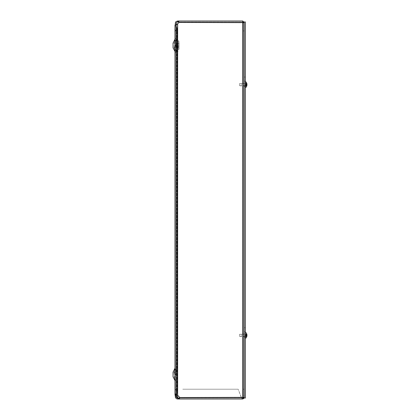 <?xml version="1.0" encoding="UTF-8"?>
<svg xmlns="http://www.w3.org/2000/svg" width="420" height="420" viewBox="0 0 420 420"><rect width="100%" height="100%" fill="white"/><g stroke="black" fill="none" stroke-linecap="round" stroke-linejoin="round"><path stroke-width="0.32" stroke-dasharray="2.1 1.58" d="M175.192 45.481L175.192 52.784L175.192 45.481M176.169 45.481L176.169 37.648L176.169 45.481M176.778 45.481L176.778 47.271L176.778 45.481M176.778 46.772L178.112 46.772L179.109 48.032L179.109 42.929L178.112 44.189L178.112 46.772L178.112 44.189L176.778 44.189M176.169 374.519L176.169 368.219L176.169 374.519M176.169 394.595L176.169 24.917L176.169 395.084L175.009 395.084L175.009 24.917L175.859 24.917M176.169 29.227L176.169 31.574L176.169 29.227A1.234 1.234 0 0 1 177.025 30.403A1.234 1.234 0 0 0 176.169 29.227M176.169 44.426L176.169 46.772L176.169 44.426A1.234 1.234 0 0 1 177.025 45.602A1.234 1.234 0 0 0 176.169 44.426M176.169 373.228L176.169 375.575L176.169 373.228A1.234 1.234 0 0 1 177.025 374.399A1.234 1.234 0 0 0 176.169 373.228M176.169 388.505L176.169 390.852L176.169 388.505A1.234 1.234 0 0 1 177.025 389.676A1.234 1.234 0 0 0 176.169 388.505M175.009 372.992L175.009 375.811M175.009 388.269L175.009 391.083M174.83 45.602L174.83 44.189L174.83 47.009L175.865 45.602L174.83 44.189L174.83 45.602M175.009 45.602L175.009 44.189L175.009 45.602M174.83 30.403L174.83 28.991L174.83 31.81L175.865 30.403L174.83 28.991L174.83 30.403M175.009 30.403L175.009 28.991L175.009 30.403M175.975 374.519L175.975 369.154L175.975 374.519M174.211 374.519L174.211 372.167L174.211 374.519M174.872 380.268L174.872 368.765L173.05 372.167L174.211 372.167L175.975 369.154L174.211 372.167L173.05 372.167L173.05 376.866L173.05 372.167L173.05 376.866L174.872 380.268L174.872 368.765L175.009 380.819L175.009 368.219L175.009 380.819M175.009 45.481L175.009 39.181L175.009 45.481M175.975 45.481L175.975 40.115L175.975 45.481M174.211 45.481L174.211 47.833L174.211 45.481M174.872 51.235L174.872 39.732L173.05 43.134L174.211 43.134L175.975 40.115L174.211 43.134L173.05 43.134L173.05 47.833L173.05 43.134L173.05 47.833L174.872 51.235L174.872 39.732L175.009 51.781M243.248 334.189L243.248 336.494L243.248 334.189L243.248 336.494L243.248 334.189L244.22 334.189L244.22 336.494L244.22 334.189L243.248 334.189M244.22 334.189L244.22 336.494L244.22 334.189M243.248 83.496L243.248 85.796L243.248 83.496L243.248 85.796L243.248 83.496L244.22 83.496L244.22 85.796L244.22 83.496L243.248 83.496M244.22 83.496L244.22 85.796L244.22 83.496M175.697 395.084L176.305 394.517L176.536 393.288L176.169 392.154L177.14 392.154L177.587 394.333L177.077 395.141M176.594 24.392L178.274 23.242A1.722 1.722 0 0 0 178.804 22.46L178.804 21L178.804 21.971L242.76 21.971L242.76 21L242.76 22.46L244.22 22.633L242.76 22.46L242.76 397.541L179.471 397.541L179.471 398.029L179.471 397.541L241.453 397.541L238.135 389.209L241.883 399L241.883 398.029L241.453 397.541L179.434 397.541L179.009 399L242.036 399L242.036 398.029L179.009 398.029L179.009 399L177.639 399A2.441 2.441 0 0 1 175.439 395.498L176.699 393.792L176.536 393.288L177.324 392.721L177.671 393.792L176.836 395.33L176.495 394.8M175.198 395.084L175.198 25.966L176.536 27.353L176.536 28.786L177.324 28.786L176.536 28.786L176.169 29.395L177.14 29.395L177.665 28.235L176.536 27.353L176.836 27.353L176.169 25.966L177.114 24.287L178.274 23.242L176.657 24.796L176.174 25.82L176.447 26.838L177.665 28.235L177.14 29.395L176.169 29.395L176.662 27.967L175.198 25.966L176.006 24.796L176.547 24.423L176.836 24.67C175.791 23.384 176.059 22.481 177.639 21.971L242.76 21.971L243.248 22.46L243.248 30.791L244.22 30.791L244.22 22.46L244.22 30.791L243.248 30.791L243.248 22.496M175.261 395.084L176.662 393.178L176.169 391.561L177.14 391.561L177.665 392.873L176.222 395.015L176.269 396.023M179.471 397.541A2.363 2.363 0 0 0 178.631 396.223L177.114 394.963L176.169 393.382L177.665 391.256L177.14 390.159L176.169 390.159L176.536 390.737L176.536 28.786L176.536 392.249L177.324 392.249L177.324 28.786L177.324 390.737L176.536 390.737L176.662 391.503L175.198 393.382M176.731 393.871L176.836 27.353L176.836 392.081L176.305 392.081L176.305 27.353L176.305 393.871L176.731 393.871M176.216 396.931L175.297 395.881M177.744 398.029A1.533 1.533 0 0 1 178.091 399A1.533 1.533 0 0 0 177.639 397.908L177.639 23.777M178.894 21.425L178.894 22.113L178.804 21L177.639 21L177.639 21.971M177.639 21C175.014 21.845 174.568 23.341 176.305 25.483L176.836 24.67L176.305 25.483L175.697 24.917M176.946 27.846L176.169 27.846L176.536 26.712L176.92 26.985L176.536 26.712L176.169 27.846L176.946 27.846M177.324 27.279L177.587 25.667L176.836 24.67L177.587 25.667L177.324 27.279M176.536 26.712L176.305 25.483L176.536 26.712M178.274 23.242A1.722 1.722 0 0 0 178.804 22.46L242.76 22.46L242.76 21.971L242.76 22.46L243.248 22.633L243.248 389.036L244.22 389.036L244.22 397.367L244.22 22.633L244.22 397.367L244.22 389.036L243.248 389.036L243.248 397.367L243.248 30.965L244.22 30.965L244.22 389.036L244.22 22.633L244.22 30.965L243.248 30.965L243.248 22.633L243.248 397.367L244.22 397.367L242.76 397.856L242.76 399L242.76 22.46L178.804 22.46L242.76 22.46L242.76 397.856M176.169 36.661L176.169 27.846L176.169 36.661L177.14 36.661L177.14 27.846L177.14 36.661L176.169 36.661M177.14 36.771L177.14 29.395L177.14 36.771L176.169 36.771L176.169 29.395L176.169 391.561L176.169 36.771L177.14 36.771L177.14 383.229L176.169 383.229L177.14 383.229L177.14 391.561L177.14 36.771M177.14 383.339L177.324 392.721L176.536 393.288L176.169 392.154L176.169 383.339L177.14 383.339L176.169 383.339L176.169 392.154L177.14 392.154L177.14 383.339M242.036 399L242.76 399L242.76 398.029L242.036 398.029M178.091 399L242.76 399L178.091 399M176.836 395.33L176.316 395.918A1.47 1.47 0 0 0 177.639 398.029L179.009 398.029M176.316 395.918L175.439 395.498M177.671 393.792L176.699 393.792M244.22 395.561L244.22 389.209L244.22 395.561L243.248 395.561L243.248 397.541A0.488 0.488 0 0 1 242.76 398.029L242.76 397.541L243.248 397.367L243.248 22.633L244.22 22.633M243.233 397.504L243.248 22.633L243.248 397.367L244.22 397.367M242.76 21.971L242.76 21L244.22 22.46L243.248 22.46M244.22 397.541A1.46 1.46 0 0 1 242.76 399M243.248 395.561L243.248 389.209L244.22 389.209L243.248 389.209L243.248 397.504M178.857 399L178.857 398.029M238.135 389.209L182.753 389.209L238.135 389.209M179.471 398.029L242.76 398.029M245.38 81.123L245.38 86.604L245.38 77.059L245.38 81.123L244.22 81.123L244.22 77.059L244.22 86.604L244.22 77.059L244.22 81.123L245.38 81.123M245.38 85.186L245.38 86.604L245.38 85.186L244.22 85.186L245.38 85.186M245.38 331.821L245.38 337.297L245.38 327.757L245.38 331.821L244.22 331.821L244.22 327.757L244.22 337.297L244.22 327.757L244.22 331.821L245.38 331.821M245.38 335.885L245.38 337.297L245.38 335.885L244.22 335.885L245.38 335.885M244.22 21.971L245.38 21.971L245.38 398.013L244.22 398.013L244.22 21.971M241.211 85.764L241.211 83.359L241.211 85.764M239.505 85.544L239.505 83.611L239.505 85.544M245.38 85.764L245.38 83.359L245.38 85.764M245.716 85.607L246.577 86.016L245.459 85.16L246.939 85.139A3.98 2.053 5.8 0 1 246.64 85.68L246.64 85.176A3.98 1.859 174.3 0 0 246.934 84.646L246.939 84.934A3.98 3.392 170.4 0 1 246.64 85.88L246.64 86.168A3.98 3.502 10.6 0 0 246.813 85.754M245.716 85.307L246.577 85.591L246.577 85.103L245.459 85.16L245.459 84.803L245.716 85.643L246.64 86.231L245.459 85.145L246.939 85.145L245.716 84.84L246.577 84.924L246.939 84.147A3.98 2.053 174.2 0 0 246.64 83.611L246.64 84.115A3.98 1.859 5.7 0 1 246.818 84.367M245.716 84.971L245.459 84.756L246.934 84.641L246.939 84.352A3.98 3.392 9.6 0 0 246.64 83.407L246.64 83.123A3.98 3.502 169.4 0 1 246.934 84.063M245.716 83.874L246.577 83.548L246.577 83.276L245.716 83.68L245.459 84.756M246.577 84.189L245.716 84.32L245.716 83.984L246.577 83.701L246.577 84.189M245.716 83.68L245.716 83.984M245.459 84.142L246.939 84.147L245.459 84.142L245.459 84.488L245.716 83.648L246.64 83.06L245.459 84.142L246.939 84.152L245.459 84.263M245.716 84.32L245.716 85.418M245.38 87.26L245.38 81.638L245.38 87.26M245.606 87.26L245.606 81.638L245.606 87.26M241.211 85.932L241.211 83.359L241.211 85.932L239.505 85.68L239.505 83.611L239.505 85.68L245.38 85.932L245.38 83.359L245.38 85.932L241.211 85.932M246.65 84.908L245.453 84.803L246.939 85.145L245.459 84.803L246.65 84.934L246.64 84.357L245.459 84.488L245.716 84.84L245.716 84.452L246.577 84.362L245.459 84.488L246.939 84.357L245.453 84.488L246.65 84.383M245.38 87.654L245.38 81.638L245.38 87.654M245.38 85.029L245.175 84.646L245.716 83.627L246.64 83.034A3.98 3.98 0 0 0 245.606 81.638L245.606 87.654M241.211 336.457L241.211 334.052L241.211 336.457M239.505 336.236L239.505 334.304L239.505 336.236M245.38 336.457L245.38 334.052L245.38 336.457M245.716 336.305L246.577 336.709L245.459 335.853L246.939 335.832A3.98 2.053 5.8 0 1 246.64 336.373L246.64 335.869A3.98 1.859 174.3 0 0 246.934 335.339L246.939 335.632A3.98 3.392 170.4 0 1 246.64 336.578L246.64 336.861A3.98 3.502 10.6 0 0 246.813 336.446M245.716 336L246.577 336.284L246.577 335.795L245.459 335.853L245.459 335.496L245.716 336.336L246.64 336.924L245.459 335.843L246.939 335.837L245.716 335.533L246.577 335.622L246.577 335.06L246.939 335.055A3.98 3.392 9.6 0 0 246.64 334.105L246.64 333.816A3.98 3.502 169.4 0 1 246.934 334.761L246.939 334.845A3.98 2.053 174.2 0 0 246.64 334.304L246.64 334.808A3.98 1.859 5.7 0 1 246.818 335.066M246.577 333.968L245.716 334.567L246.577 333.968M246.577 334.882L245.716 335.013L245.716 334.677L246.577 334.394L246.577 334.882M245.716 335.664L245.716 334.567M245.716 334.378L245.716 334.677M245.459 334.824L246.939 334.766A3.98 3.98 0 0 0 245.606 332.33L245.606 338.347M245.716 335.013L245.716 336.11M245.459 335.228L246.939 335.344L246.939 334.84L245.459 334.955M245.38 337.958L245.38 332.33L245.38 337.958M241.211 336.625L241.211 334.052L241.211 336.625L239.505 336.373L239.505 334.304L239.505 336.373L245.38 336.625L245.38 334.052L245.38 336.625L241.211 336.625M245.459 335.695L246.939 335.632L245.459 335.496L246.65 335.627L246.64 335.05L245.459 335.181L245.716 335.533L245.716 335.144L246.577 335.06L245.459 335.181L245.459 334.84L246.64 333.753L245.716 334.325L245.459 335.181L245.459 334.84L245.459 335.181L246.939 335.055L245.459 334.981M245.38 338.347L245.38 332.33L245.38 338.347M175.886 45.481L175.886 52.122L175.886 45.481M178.343 45.481L178.343 47.628L178.343 45.481M176.578 45.481L176.578 52.584L176.578 45.481M177.954 45.481L177.954 47.271L177.954 45.481M174.872 375.811L174.872 372.992M174.872 47.009L174.872 44.189M178.274 21L178.274 21.971M176.169 29.395L176.169 391.561M246.939 84.352L245.459 84.289M246.939 84.651L245.459 84.536M246.939 84.934L245.459 85.003M246.939 85.139L245.459 85.029M246.577 84.362L246.577 84.924M246.939 85.145L245.459 85.145M245.459 335.843L246.939 335.837L245.459 335.722M246.934 335.339L245.459 335.449M246.577 335.06L246.577 335.622M175.192 52.784L175.886 52.122C177.466 51.219 178.295 49.854 178.358 48.032L178.358 42.929C178.295 41.108 177.466 39.748 175.886 38.845L175.192 38.178M176.778 47.271L177.954 47.271L178.358 48.032L178.358 42.929L177.954 43.691L176.778 43.691M176.169 37.648L176.578 38.377C178.206 39.459 179.046 40.976 179.109 42.929L179.109 48.032C179.046 49.985 178.206 51.502 176.578 52.584L176.169 53.314M175.812 374.472L174.83 372.992L175.865 374.399L174.83 375.811L175.812 374.472M176.169 375.575A1.234 1.234 0 0 0 177.025 374.399A1.234 1.234 0 0 1 176.169 375.575M175.812 389.744L174.83 388.269L175.865 389.676L174.83 391.083L175.812 389.744M176.169 390.852A1.234 1.234 0 0 0 177.025 389.676A1.234 1.234 0 0 1 176.169 390.852M176.169 46.772A1.234 1.234 0 0 0 177.025 45.602A1.234 1.234 0 0 1 176.169 46.772M176.169 31.574A1.234 1.234 0 0 0 177.025 30.403A1.234 1.234 0 0 1 176.169 31.574M175.009 47.009L175.865 45.602L175.009 44.189M175.009 31.81L175.865 30.403L175.009 28.991M175.975 369.154L176.169 368.219L175.975 369.154M175.975 379.885L176.169 380.819L174.211 376.866L173.05 376.866L174.211 376.866L175.975 379.885M174.872 368.765L175.009 368.219M175.975 40.115L176.169 39.181L175.975 40.115M175.975 50.846L176.169 51.781L174.211 47.833L173.05 47.833L174.211 47.833L175.975 50.846M174.872 39.732L175.009 39.181M244.22 336.494L243.248 336.494L244.22 336.494M244.22 85.796L243.248 85.796L244.22 85.796M179.529 398.57L179.529 397.887M176.699 391.256L176.699 392.873M176.169 395.435L176.169 393.382M177.671 391.256L177.671 392.873M245.38 77.059L244.22 77.059L245.38 77.059M245.38 86.604L244.22 86.604L245.38 86.604M245.38 327.757L244.22 327.757L245.38 327.757M245.38 337.297L244.22 337.297L245.38 337.297M239.505 83.611L245.38 83.359L239.505 83.611M246.65 86.121L246.65 85.838M246.65 85.15L246.65 85.654M246.65 83.17L246.65 83.454M246.65 84.136L246.65 83.638M246.939 84.178L245.38 84.315M246.939 85.108L245.38 84.971M246.64 86.258L245.716 85.659L245.175 84.646L245.38 84.263M239.505 334.304L245.38 334.052L239.505 334.304M246.65 336.814L246.65 336.53M246.65 335.848L246.65 336.346M246.65 333.863L246.65 334.147M246.65 334.834L246.65 334.331M246.939 334.877L245.38 335.013M246.939 335.806L245.38 335.669M245.38 334.955L245.38 335.722M246.64 336.95L245.716 336.357L245.175 335.339L245.716 334.325L246.64 333.727M246.65 335.076L246.939 335.055M246.65 335.601L246.939 335.627"/><path stroke-width="0.63" d="M175.859 24.917L175.009 24.917L175.009 395.084L176.169 395.084L176.169 394.595M175.009 391.083L175.009 388.269M175.009 375.811L175.009 372.992M175.009 47.009L175.009 44.189M175.009 31.81L175.009 28.991M174.872 375.811L174.872 380.268L173.05 376.866L173.05 372.167L175.009 368.219M174.872 47.009L174.872 51.235L173.05 47.833L173.05 43.134L175.009 39.181M176.269 396.023L177.613 397.882L176.216 396.931M175.297 395.881L175.261 395.084M179.529 398.57L179.471 397.541L179.471 399L242.76 399L242.76 21L178.804 21L178.804 22.46L178.804 21.971L177.639 21.971L177.639 21L178.804 21L178.804 22.46A1.722 1.722 0 0 1 178.274 23.242L175.466 25.31L175.198 25.966L175.198 393.382L175.466 394.002L177.639 395.441L177.639 397.908A1.533 1.533 0 0 1 177.744 398.029M244.22 22.633L178.804 22.46L178.862 21.997M177.639 21.971C176.059 22.481 175.791 23.384 176.836 24.67M175.697 24.917L175.282 24.071L175.466 22.334L176.006 21.625L177.639 21M177.077 395.141L176.836 395.33C175.791 396.622 176.059 397.519 177.639 398.029L179.471 398.029M176.495 394.8L176.836 395.33M179.471 399L177.639 399L177.639 398.029M177.639 399L176.762 398.837L175.466 397.672L175.282 395.929L175.697 395.084M177.639 23.777L177.639 395.441L178.631 396.223A2.363 2.363 0 0 1 179.471 397.541L244.22 397.367M242.76 21.971L243.248 22.46L244.22 22.46L242.76 21L178.804 21L178.894 21.425M178.804 22.46A1.722 1.722 0 0 1 178.274 23.242M243.233 397.504L242.76 397.856L243.149 397.84M242.76 398.029L243.248 397.541L244.22 397.541L242.76 399M179.456 397.488L179.009 398.029M245.38 398.013L245.38 21.971L244.22 21.971L244.22 398.013L245.38 398.013M246.64 83.06L246.64 83.034A3.98 3.98 0 0 1 246.939 84.063A3.98 3.502 169.4 0 1 246.939 84.073L246.939 84.152A3.98 3.964 72.2 0 0 246.65 83.087L246.64 83.06A3.98 3.964 72.2 0 1 246.939 84.147L246.577 84.362L246.939 84.929M246.939 84.073L246.65 84.383L246.939 84.357M246.818 84.367A3.98 1.859 5.7 0 1 246.939 84.651L246.939 84.934M246.939 85.218L246.928 85.218A3.98 3.502 10.6 0 1 246.934 85.223A3.98 3.502 10.6 0 1 246.813 85.754M246.934 84.646A3.98 1.859 174.3 0 0 246.939 84.641L246.939 84.352M246.577 84.924L246.65 84.357L246.577 84.924M246.64 83.034A3.98 3.98 0 0 0 245.606 81.638L245.606 87.654A3.98 3.98 0 0 0 246.64 86.258L246.65 86.205A3.98 3.964 107.8 0 0 246.939 85.145A3.98 3.964 107.8 0 1 246.64 86.231L246.64 86.231M245.606 87.654L245.606 87.654A3.98 3.98 0 0 0 246.939 85.223M246.934 334.761A3.98 3.502 169.4 0 1 246.939 334.766L246.939 334.845A3.98 3.964 72.2 0 0 246.65 333.779L246.64 333.753A3.98 3.964 72.2 0 1 246.939 334.84L246.577 335.06L246.939 335.837L246.65 335.601L246.939 335.627L246.939 334.766M246.818 335.066A3.98 1.859 5.7 0 1 246.939 335.344A3.98 1.859 174.3 0 0 246.939 335.333L246.934 335.339M246.813 336.446A3.98 3.502 10.6 0 0 246.934 335.921L246.939 335.837A3.98 3.964 107.8 0 1 246.64 336.924L246.64 336.924M245.606 338.347L245.606 338.347A3.98 3.98 0 0 0 246.939 335.921L246.928 335.911A3.98 3.502 10.6 0 0 246.939 335.916L246.939 335.832A3.98 3.964 107.8 0 1 246.65 336.898L246.64 336.95A3.98 3.98 0 0 1 245.606 338.347L245.38 332.33M246.577 335.622L246.65 335.05L246.577 335.622M246.939 335.055L246.65 335.076L246.939 335.055M174.872 372.992L174.872 368.765M174.872 44.189L174.872 39.732M178.274 21L178.274 21.971M178.631 399L178.631 398.029M246.64 333.753L246.64 333.727A3.98 3.98 0 0 0 245.606 332.33M174.872 380.268L175.009 380.819M174.872 51.235L175.009 51.781M175.198 395.435L175.198 395.084"/></g></svg>
